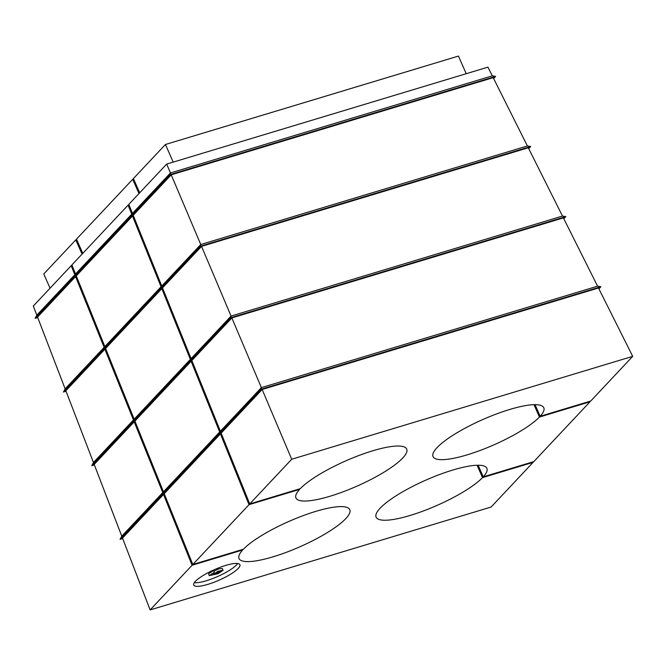 <?xml version="1.0" encoding="UTF-8"?>
<svg xmlns="http://www.w3.org/2000/svg" width="666" height="666" viewBox="0 0 666 666"><rect width="100%" height="100%" fill="white"/><g stroke="black" fill="none" stroke-linecap="round" stroke-linejoin="round"><path stroke-width="1" d="M213.944 571.27L218.698 568.906L222.302 568.481L223.093 570.279L218.107 573.667L209.299 575.649L214.402 572.302L213.603 570.504L208.508 573.851L209.299 575.649M237.704 563.519A25.216 5.761 -23.8 0 1 206.327 580.752A25.216 5.761 -23.8 0 1 194.322 582.65M598.909 288.853L600.907 286.721L261.155 389.235L219.43 433.641L220.388 431.243L191.833 360.506L190.118 361.022L191.075 358.624L162.521 287.895L160.806 288.411L161.763 286.014L133.208 215.285L131.493 215.801L132.442 213.403L128.804 204.387L166.683 164.077L487.937 67.149L492.291 75.849L495.621 76.39L170.23 174.575L131.493 215.801M221.145 433.125L262.154 389.477L291.708 459.249L249.725 503.921L221.145 433.125L219.43 433.641M262.154 389.477L598.484 287.995L632.7 356.352L590.725 401.032L540.168 416.283A60.531 13.82 156.2 0 0 543.789 407.742A60.531 13.82 156.2 0 0 482.833 419.522A60.531 13.82 156.2 0 0 433.033 456.593A60.531 13.82 156.2 0 0 479.82 450.574A60.531 13.82 156.2 0 0 539.452 417.041L533.999 404.678M563.811 218.739L565.809 216.617L230.844 317.682L190.118 361.022M191.833 360.506L231.851 317.923L563.386 217.89L597.577 286.18L600.907 286.721M528.721 148.626L530.719 146.503L200.541 246.129L160.806 288.411M162.521 287.895L201.54 246.37L528.296 147.777L562.479 216.067L565.809 216.617M493.623 78.521L495.621 76.39M133.208 215.285L171.229 174.817L493.198 77.664L527.38 145.962L530.719 146.503M589.785 401.315L590.009 401.789L533.807 461.605L483.25 476.856A60.531 13.82 156.2 0 0 486.871 468.315A60.531 13.82 156.2 0 0 425.915 480.094A60.531 13.82 156.2 0 0 376.115 517.166A60.531 13.82 156.2 0 0 422.902 511.147A60.531 13.82 156.2 0 0 482.534 477.614L477.081 465.251M139.694 192.807L133.408 178.563L165.426 144.489L458.441 56.077L466.217 73.701M482.534 477.614L533.091 462.362L491.117 507.034L150.125 609.923L122.511 538.095L163.52 494.455L161.805 494.971L162.754 492.574L121.778 536.18L120.08 539.368L122.694 538.578M162.754 492.574L134.199 421.836L132.492 422.352L91.766 465.692L94.372 464.91M121.778 536.18L94.189 464.418L134.199 421.836M220.438 433.874L164.227 493.697L192.807 564.493L249.017 504.678L220.438 433.874L218.723 434.398L219.68 432.001L163.47 491.816L134.915 421.079L191.125 361.263L189.41 361.78L133.2 421.595L134.157 419.197L105.603 348.468L161.805 288.653L160.098 289.169L103.888 348.984L104.845 346.586L76.29 275.857L132.492 216.042L130.777 216.558L74.575 276.373L75.524 273.976L71.886 264.96L128.097 205.145L129.004 204.878M219.68 432.001L191.125 361.263M161.805 494.971L120.08 539.368M218.723 434.398L162.512 494.214L163.47 491.816M150.125 609.923L192.099 565.251L163.52 494.455M132.492 422.352L133.441 419.955L93.456 462.512L91.766 465.692M189.41 361.78L190.359 359.382L134.157 419.197M133.441 419.955L104.887 349.225L103.172 349.742L63.445 392.024L66.059 391.242M93.456 462.512L65.867 390.751L104.887 349.225M190.359 359.382L161.805 288.653M103.172 349.742L104.129 347.344L65.135 388.844L63.445 392.024M160.098 289.169L161.047 286.771L104.845 346.586M104.129 347.344L75.574 276.615L73.859 277.131L35.123 318.356L37.737 317.565M65.135 388.844L37.546 317.083L75.574 276.615M161.047 286.771L132.492 216.042M73.859 277.131L74.817 274.733L36.813 315.176L35.123 318.356M130.777 216.558L131.735 214.161L75.524 273.976M50.05 288.212L43.765 273.967L75.782 239.893L82.06 254.137M82.775 253.38L76.49 239.136L132.701 179.321L138.986 193.565M36.813 315.176L33.3 306.027L71.179 265.717L72.086 265.451M74.817 274.733L71.179 265.717M131.735 214.161L128.097 205.145M478.121 465.234L483.25 476.856M242.441 549.517L242.657 549.991A60.531 13.82 156.2 0 0 239.027 558.533A60.531 13.82 156.2 0 0 299.983 546.753A60.531 13.82 156.2 0 0 349.792 509.681A60.531 13.82 156.2 0 0 302.997 515.7A60.531 13.82 156.2 0 0 243.365 549.234L192.807 564.493M535.039 404.662L540.168 416.283M299.359 488.944L299.575 489.418A60.531 13.82 156.2 0 0 295.945 497.96A60.531 13.82 156.2 0 0 356.909 486.18A60.531 13.82 156.2 0 0 406.71 449.109A60.531 13.82 156.2 0 0 359.915 455.128A60.531 13.82 156.2 0 0 300.283 488.661L249.725 503.921M231.851 317.923L261.372 387.629L220.388 431.243M597.577 286.18L261.372 387.629L261.155 389.235M164.227 493.697L162.512 494.214M207.917 584.348A25.216 5.761 156.2 0 0 239.885 564.701A25.216 5.761 156.2 0 0 214.485 569.613A25.216 5.761 156.2 0 0 193.731 585.056A25.216 5.761 156.2 0 0 207.917 584.348M590.009 401.789L539.452 417.041M291.708 459.249L632.7 356.352M249.017 504.678L299.575 489.418M192.099 565.251L242.657 549.991M533.091 462.362L532.867 461.888M562.479 216.067L231.06 316.067L230.844 317.682M201.54 246.37L231.06 316.067L191.075 358.624M134.915 421.079L133.2 421.595M527.38 145.962L200.757 244.514L200.541 246.129M171.229 174.817L200.757 244.514L161.763 286.014M105.603 348.468L103.888 348.984M492.291 75.849L170.446 172.96L170.23 174.575M166.683 164.077L170.446 172.96L132.442 213.403M76.29 275.857L74.575 276.373M75.782 239.893L76.707 239.618M132.701 179.321L133.625 179.046M165.426 144.489L173.202 162.113M219.763 572.485L221.62 571.003L217.116 572.136L215.343 573.617L219.763 572.485L219.231 571.286M214.402 572.302L213.878 572.951C211.139 574.05 210.273 574.766 211.272 575.091L214.702 574.325L213.986 574.117L217.907 571.295L223.093 570.279M210.764 574.916L211.272 575.091L210.997 574.467M213.528 573.085L213.986 574.117"/></g></svg>
